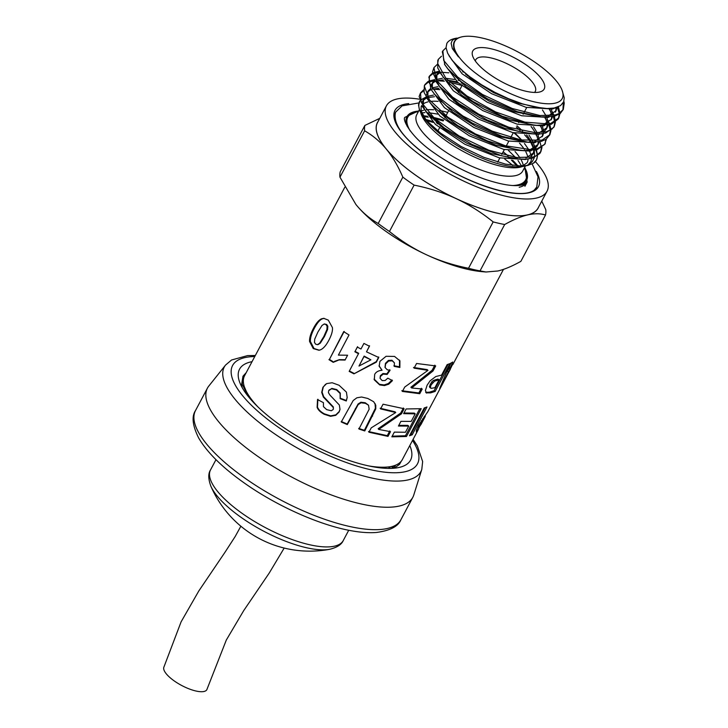 <?xml version="1.0" encoding="UTF-8"?>
<svg xmlns="http://www.w3.org/2000/svg" width="728" height="728" viewBox="0 0 728 728"><rect width="100%" height="100%" fill="white"/><g stroke="black" fill="none" stroke-linecap="round" stroke-linejoin="round"><path stroke-width="1.09" d="M284.193 548.048L269.242 573.036L243.716 610.61L226.308 640.048L207.089 689.043A24.27 8.135 -152 0 1 174.229 680.917A24.27 8.135 -152 0 1 163.755 667.485L181.099 621.849L198.79 590.99L225.143 552.042L235.208 536.472L240.859 526.217M348.73 530.248L343.279 540.504A75.175 25.198 -152 0 1 242.233 513.449A75.175 25.198 -152 0 1 210.519 469.924C208.117 473.582 208.226 478.979 210.829 486.104A107.871 107.871 0 0 0 329.684 549.303L329.684 549.303A72.991 24.461 -152 0 1 241.041 517.335A72.991 24.461 -152 0 1 210.829 486.104L210.829 486.104A72.991 24.461 -152 0 1 210.792 486.022M393.602 468.24L395.613 465.174M401.356 461.097L399.481 464.391L394.248 468.186M252.052 361.661A96.842 32.451 28 0 0 239.712 382.364A96.842 32.451 28 0 0 309.81 443.316A96.842 32.451 28 0 0 399.536 467.349L399.536 467.349A96.842 32.451 28 0 0 409.8 445.545M392.092 468.341L391.91 466.32M255.337 355.473L247.556 355.61L231.559 359.987L225.562 365.065L208.799 386.058A116.307 38.975 28 0 0 207.444 388.106A116.307 38.975 28 0 0 273.564 466.684A116.307 38.975 28 0 0 399.599 505.978A116.307 38.975 28 0 0 412.822 497.306A116.307 38.975 28 0 0 413.768 495.04L421.794 469.405L422.649 461.543L417.344 445.909L413.094 439.357M392.856 467.503L393.393 465.938M379.761 467.795L384.748 467.203M392.256 468.332L393.748 465.838M389.08 468.404L388.761 466.875M390.172 468.395L389.962 466.703M383.165 468.14L382.855 467.503M247.575 393.666L246.501 393.857M398.789 425.37L407.753 425.343L408.708 426.089L398.434 426.026L400.919 421.339L411.193 421.403L415.206 413.841L414.25 413.094L403.976 413.013M419.683 408.927L405.46 435.754L392.174 436.181M415.206 413.841L403.64 413.65L406.124 408.963L421.212 408.69L406.47 436.5L391.837 436.827L394.33 432.123L405.441 432.259L408.708 426.089M405.46 435.754L406.47 436.5M375.038 403.467L375.402 408.217L364.382 430.312L358.649 428.401M364.382 430.312L364.764 430.958L358.95 429.029L369.151 409.218L368.532 405.214L365.201 402.739L360.897 402.229L358.085 404.004L347.192 424.033L341.232 421.485M347.192 424.033L347.311 424.588L341.259 422.003L353.216 400.5L356.875 397.797L361.589 397.015L367.767 398.453L373.664 401.71L375.784 405.25L375.775 408.863L364.764 430.958M368.532 405.214L365.411 403.33L361.043 402.793L358.203 404.559L347.311 424.588M319.274 350.195L314.005 348.512L310.392 341.496C310.192 338.038 311.493 333.661 314.305 328.374C317.08 323.105 319.783 319.911 322.413 318.791L324.151 318.345M318.027 344.608L320.311 343.143L324.479 336.527L327.609 329.466L327.827 326.217L326.69 324.488L324.479 324.006M324.169 324.015L322.013 325.452L317.89 332.05L314.733 339.111L314.478 342.387L315.597 344.144L317.417 344.672L319.61 343.234L323.778 336.618L326.908 329.556L327.109 326.29L325.953 324.542L324.169 324.015L324.925 323.978M328.81 340.331C326.026 345.582 323.196 348.757 320.32 349.877L318.964 350.25L313.258 348.576L309.573 341.496C309.354 338.01 310.647 333.624 313.45 328.346C316.225 323.068 318.937 319.883 321.594 318.791L323.723 318.336L328.292 320.12L332.414 327.555C332.823 330.721 331.622 334.98 328.81 340.331M448.075 364.328L434.079 390.709L429.502 392.155L425.689 392.346M439.075 379.825L434.516 381.163L431.122 384.866L430.366 387.314L431.131 388.361L434.889 387.715L439.075 379.825L438.029 379.097L436.363 379.516L433.524 380.416L431.704 381.918L429.393 386.568L430.13 387.615M429.766 387.46L431.131 388.361M425.898 392.51L426.654 393.093L425.398 390.554L427.127 385.176L430.066 380.853L435.781 376.549L441.587 375.102L447.147 364.619L449.922 363.627L435.171 391.427L430.53 392.893L426.226 392.856M434.079 390.709L435.171 391.427M399.526 360.114L399.472 366.812L393.903 365.747M389.771 369.688L386.868 373.828L382.946 373.519L380.353 375.721L380.043 378.296L382.173 380.589L385.13 380.507L387.824 378.16L392.447 380.644L388.734 384.184L384.493 385.576L379.697 384.921L374.329 379.87L374.683 374.383C375.976 371.963 378.433 370.579 382.054 370.243L379.042 365.756M392.055 379.989L388.361 383.529L384.175 384.939L379.434 384.311L374.083 379.042M380.043 378.296L380.571 376.321L383.174 374.119L387.15 374.447L386.868 373.828M399.472 366.812L399.872 367.476L394.23 366.375L394.44 362.881L391.973 360.251L388.415 360.424L385.449 363.354L385.003 367.267M382.054 370.243L379.179 366.311L379.916 361.37L386.086 356.292L394.531 356.42L399.918 360.851L399.872 367.476M374.329 379.87L374.147 379.297L374.329 379.87M394.44 362.881L392.237 360.861L388.634 361.024L385.64 363.945L385.112 367.576L387.278 369.788L390.062 370.315L387.15 374.447M333.679 362.071L329.438 359.404L344.208 331.422M345.363 359.723L339.385 359.641L334.598 361.352M329.438 359.404L343.707 331.649L349.012 334.98L338.393 355.109L347.602 355.219L345.045 360.069L338.993 359.941L333.233 362.335L328.938 359.632M418.709 425.925L416.525 429.848M418.536 425.188L418.518 425.744M424.615 416.043L425.289 416.407L420.748 423.614L419.692 426.399L421.093 424.288M418.473 426.371L419.355 426.808L418.391 429.393L416.334 431.877L416.398 430.248L418.655 425.234L419.692 426.399M425.289 416.407L424.679 417.49L423.851 417.044M418.655 425.234L427.8 411.684M425.925 414.459L424.979 416.234M378.706 356.975L376.24 361.652L353.954 373.837L349.167 371.389L358.695 353.308L355.091 351.387L357.566 346.692M354.081 373.391L349.367 370.989M369.569 345.782L366.493 351.833L378.769 357.512L376.303 362.189L353.954 373.837M370.907 359.814L364.137 356.083L358.995 366.048L370.907 359.814L364.018 356.529L358.995 366.048M355.091 351.387L357.311 347.065L360.97 349.021L363.927 343.416L369.451 346.228L366.493 351.833M358.495 353.717L354.836 351.761M376.24 361.652L376.303 362.189M421.376 388.261L418.882 392.965L419.747 393.712L402.411 391.436L404.713 387.069L427.982 370.352L427.181 369.606L413.495 367.458M418.882 392.965L401.801 390.727M434.825 365.174L432.141 370.234L410.911 387.251L411.62 387.979L422.24 389.007L419.747 393.712M427.982 370.352L414.086 368.168L416.571 363.481L435.708 365.92L433.024 370.989L411.62 387.979M432.141 370.234L433.024 370.989M450.841 363.199L449.14 367.003L450.286 367.676L453.107 364.082M443.261 380.571L443.971 380.971L450.295 369.378L449.112 368.75L447.219 371.171M440.713 386.213L441.195 386.477L439.694 388.406L450.314 363.454L452.798 362.025L450.286 367.676M451.669 366.302L450.159 369.314M447.201 375.111L441.195 386.477M447.247 371.189L448.375 371.844L443.971 380.971M450.295 369.378L448.375 371.844M333.324 409.081L333.333 406.943L323.714 396.751L322.094 392.092L323.323 386.987L325.58 384.238M333.379 408.963L333.178 407.371L323.378 397.079L321.703 392.392L322.914 387.278L326.635 383.601L332.159 382.746L339.048 385.249L346.419 392.119L347.183 397.506L346.3 400.982L340.14 398.662L340.131 393.529L336.482 389.962L331.568 388.752L328.71 390.636L328.428 392.656L329.902 395.049L339.348 405.023L340.003 409.4L339.148 411.966L335.754 415.324L330.53 416.307L324.178 414.259C320.484 412.266 318.127 409.973 317.126 407.371L317.508 399.545L323.441 402.666L323.432 406.652L326.69 409.637L331.313 410.756L333.178 409.509M340.031 409.145L339.212 411.493L335.836 414.86L330.667 415.87L324.397 413.868C320.766 411.911 318.454 409.637 317.472 407.043L317.899 399.253M347.22 397.242L346.346 400.5L340.276 398.216L340.295 393.102L336.709 389.571L331.859 388.406L329.029 390.299M328.71 390.636L329.393 389.744M346.346 400.5L346.3 400.982M389.78 430.94L387.287 435.653L388.015 436.391L368.941 432.223L371.244 427.855L395.741 412.53L395.077 411.811L380.143 408.235M387.287 435.653L368.495 431.549M403.394 408.008L400.709 413.067L378.141 428.728L378.697 429.429L390.508 431.677L388.015 436.391M395.741 412.53L380.58 408.899L383.055 404.213L404.14 408.745L401.465 413.813L378.697 429.429M400.709 413.067L401.465 413.813M425.116 407.698L411.129 434.061L410.173 434.461M409.473 435.79L424.224 407.98L426.981 406.979L412.23 434.78L409.473 435.79M411.129 434.061L412.23 434.78M368.495 465.875A89.335 29.939 28 0 0 392.064 466.284A89.335 29.939 28 0 0 402.329 459.605L418.391 429.393M344.79 187.251L244.572 375.721A89.335 29.939 28 0 0 244.362 386.805A89.335 29.939 28 0 0 258.294 407.28M244.344 386.768L247.283 393.712L252.052 400.882M248.175 396.341L242.215 384.22L242.997 376.185L246.219 372.636M242.988 376.185L241.514 385.085L242.187 387.596M448.903 55.574L462.062 73.755L491.536 93.694L526.053 107.325L552.388 109.027L555.837 107.671M453.981 42.26L453.735 48.612L458.44 56.866A61.143 20.493 -152 0 1 454.372 41.532A61.143 20.493 -152 0 1 461.325 36.982A61.143 20.493 -152 0 1 461.488 36.937M444.462 64.173L457.803 82.364L487.278 102.22L521.676 115.77L547.911 117.436L549.194 117.035M556.083 110.711L555.327 112.139M555.601 111.502L556.156 107.589M548.275 115.907L556.074 110.711L557.029 107.316M453.944 62.435L470.825 78.524L493.384 92.547L518.372 103.158L542.178 108.208M439.994 72.591L453.335 90.773L482.8 110.638L517.199 124.179L543.434 125.853L544.726 125.444M551.114 119.929L551.706 116.762M551.56 114.769L549.904 109.555M543.825 124.324L551.606 119.128L552.452 116.644M552.57 114.241L551.369 109.273M449.276 70.57L466.293 86.896L488.87 100.937L513.895 111.575L538.711 116.68M435.508 80.981L448.839 99.172L478.314 119.037L512.721 132.587L538.966 134.271L540.249 133.87M543.252 132.405L546.255 129.193M546.637 128.356L547.238 125.18M547.092 123.187L545.427 117.972M539.33 132.742L547.138 127.546L547.975 125.061M548.084 122.659L546.901 117.69M546.136 115.934L542.451 109.928M444.835 79.034L461.852 95.332L484.384 109.346L509.363 119.965L534.17 125.089M431.049 89.426L444.399 107.617L473.864 127.473L508.262 141.005L534.489 142.679L535.772 142.279M542.178 136.746L542.751 133.597M542.615 131.595L540.959 126.381M467.585 75.102L465.811 74.565M440.021 72.709L436.545 75.212M436.054 75.994L435.353 78.397M534.862 141.15L542.66 135.954L543.498 133.479M543.616 131.058L542.424 126.099M464.027 72.172L462.635 71.817M439.494 71.744L436.927 74.338L436.773 80.763M440.358 87.442L457.402 103.758L479.961 117.781L504.959 128.401L529.756 133.506M426.572 97.816L439.894 116.007L469.369 135.872L503.776 149.413L530.02 151.087L531.322 150.687M534.307 149.231L537.3 146.019M537.692 145.172L538.292 141.996M538.147 140.013L536.481 134.798M535.417 132.714L531.267 126.627M463.117 83.511L461.315 82.974M457.284 81.891L447.629 80.153M443.407 79.907L436.755 80.708M435.535 81.127L432.077 83.629M431.631 84.293L430.876 86.787M530.394 149.568L538.183 144.362L539.029 141.878M539.148 139.485L537.956 134.516M537.191 132.769L533.515 126.754M459.878 80.672L458.167 80.235M454.7 79.461L445.891 78.296M442.369 78.296L436.427 79.47M435.026 80.162L432.45 82.746L432.296 89.153L438.939 88.325M435.854 95.814L452.871 112.13L475.439 126.172L500.455 136.809L525.279 141.915M422.094 106.224L435.426 124.415L464.901 144.281L499.308 157.83L525.543 159.505L526.808 159.104M529.829 157.639L532.969 154.19M533.233 153.581L533.806 150.414M533.66 148.43L532.013 143.207M530.949 141.123L526.781 135.035M431.067 89.535L427.618 92.01M430.539 88.57L427.982 91.164L426.408 95.213M525.925 157.976L533.715 152.78L534.552 150.305M534.67 147.893L533.488 142.925M532.714 141.177L529.029 135.162M459.523 90.272L458.749 90.035M437.901 86.714L431.95 87.879M427.982 91.164L427.818 97.57M431.422 104.277L448.448 120.575L470.98 134.589L495.959 145.209L520.757 150.323M541.987 147.438L540.922 151.506L535.926 155.956L532.978 157.011L516.698 157.503L488.834 150.186L459.04 135.936L434.507 118.4L421.13 102.02L420.529 92.884L423.578 89.881M516.98 125.826L522.668 131.004M526.562 135.017L528.064 136.709M534.216 145.181L535.399 147.42M535.717 148.102L536.063 148.922M536.445 149.904L537.51 155.091M537.51 155.865L536.463 159.923L533.287 163.336A66.912 22.422 28 0 0 536.318 160.178A66.912 22.422 28 0 0 537.255 156.038M537.209 155.273A66.912 22.422 28 0 0 535.79 150.059M532.45 144.217A66.912 22.422 28 0 0 531.759 143.252M530.084 141.086A66.912 22.422 28 0 0 528.81 139.567L524.624 134.826M522.604 132.778L522.031 132.214M520.165 130.448L516.334 127.045M439.876 89.635L432.332 89.107M423.678 90.718L420.238 93.512M420.529 92.884L419.128 96.524L425.234 110.665L444.235 127.928L471.944 144.39L501.628 155.765L518.928 159.004L526.198 159.15L532.332 158.213L539.794 153.544L540.413 152.48M546.446 139.048L544.608 144.344L537.446 148.594L530.366 149.568L505.296 145.746L475.411 133.952L447.911 117.244L429.429 99.854L424.369 86.177L424.997 84.475L428.055 81.472M428.792 81.099L434.725 79.625M447.947 80.49L458.613 83.074M531.049 126.608L532.514 128.255M540.613 152.052L541.341 147.884M541.295 147.083L539.903 141.714M537.255 136.646L536.072 134.862M461.261 85.312L449.613 82.146M444.335 81.218L436.782 80.699M434.043 80.844L428.956 81.955M428.155 82.291L424.688 85.121M424.997 84.475L424.36 85.677L424.06 92.429L429.738 102.275L435.035 108.09L457.857 125.68L487.087 140.777L515.733 149.568L523.323 150.587L536.973 149.759L544.762 144.299M550.932 130.612L549.877 134.68L541.932 140.186L520.939 139.958L492.174 131.14L462.835 115.98L439.994 98.316L429.129 82.628L429.474 76.058L432.523 73.055M433.269 72.673L439.202 71.217M545.045 143.716L545.818 139.476M541.732 128.246L540.549 126.444M451.788 73.291L451.324 73.2M448.821 72.809L441.277 72.272M438.529 72.418L433.433 73.546M432.623 73.892L429.211 76.631M428.956 77.032L430.839 89.071L434.17 93.803L446.473 105.924L472.299 123.123L502.147 136.354L527.855 142.188L541.277 141.387L546.155 139.248L549.877 134.68M555.4 122.204L554.345 126.272L551.924 129.147L546.391 131.768L535.326 132.714L508.845 127.263L478.851 114.287L452.579 97.106L436.336 80.08L433.943 67.64L437 64.656M547.638 119.947L548.821 122.186M549.14 122.877L549.485 123.687M549.858 124.661L550.932 129.848M549.522 135.281L550.286 131.049M550.25 130.257L548.848 124.898M546.2 119.829L545.017 118.036M433.943 67.649L432.496 71.99L439.384 86.314L459.204 103.795L487.25 120.056L516.816 130.994L532.332 133.761L540.84 133.816L545.754 132.978L553.853 127.209M559.878 113.805L558.831 117.854L550.869 123.36L548.048 123.951L524.924 122.113L495.495 111.885L466.857 95.923L445.891 78.296L437.637 63.445L438.42 59.232L441.477 56.229M552.115 111.548L553.298 113.777M553.608 114.451L553.962 115.27M554.336 116.243L555.4 121.43M554.026 126.827L554.763 122.65M554.709 121.84L553.316 116.48M550.677 111.42L549.494 109.619M437.783 60.442L437.756 68.032L443.152 77.032L449.586 83.948L472.991 101.511L502.393 116.307L530.776 124.606L536.736 125.353L551.351 124.233L558.176 119.064L558.822 117.854M563.863 101.283L564.236 103.176L563.29 109.446L558.758 113.668L555.346 114.942L539.939 115.543L512.275 108.517L482.427 94.467L457.594 76.977L443.734 60.47L442.888 50.814L446.055 47.757M558.403 106.798L559.878 113.031M558.467 118.473L559.24 114.232M559.195 113.432L557.411 107.189M442.378 51.788L444.854 64.801L447.584 68.559L461.27 81.8L487.542 98.872L517.417 111.73L541.295 116.944L554.7 116.143L560.232 113.523L563.299 109.446M389.453 231.486C401.283 241.004 413.595 248.758 426.399 254.736A91.018 30.503 -152 0 1 356.493 205.196C362.699 212.685 369.933 218.791 378.187 223.496A101.137 33.898 28 0 0 389.453 231.486L414.105 185.112A101.137 33.898 -152 0 1 402.848 177.132C397.979 165.92 392.474 156.575 386.313 149.103C380.153 141.651 372.927 135.554 364.628 130.803A101.137 33.898 -152 0 1 364.874 125.434L379.77 118.346M486.004 271.999L482.437 271.699A91.018 30.503 -152 0 1 426.399 254.736C439.221 260.688 453.253 265.201 468.514 268.277A101.137 33.898 28 0 0 480.025 270.898L486.004 271.999L497.861 270.989C504.486 269.424 512.157 266.221 520.857 261.361L545.518 214.997C540.203 213.404 534.252 213.377 527.682 214.897A91.018 30.503 28 0 0 538.638 207.016M356.493 205.196A91.018 30.503 -152 0 1 355.837 204.377A91.018 30.503 -152 0 1 355.828 204.377L356.493 205.196M364.874 125.434L340.222 171.808A101.137 33.898 28 0 0 339.967 177.177L355.837 204.377M528.828 139.585L529.802 141.068M531.158 143.334L533.542 148.485M534.343 151.233L534.616 156.493M534.416 157.53L532.204 161.789L528.182 164.792A63.372 21.239 28 0 1 526.271 165.638M425.607 97.288L420.375 100.091M419.647 101.01L418.509 104.877L419.437 109.528L422.003 114.469L427.609 121.549L440.422 133.015L461.015 146.455L483.792 157.321L505.46 164.109L520.729 166.002L527.527 165.429L533.287 163.336M424.915 97.825A63.372 21.239 28 0 0 420.575 100.673M419.865 101.674A63.372 21.239 28 0 0 419.619 109.983M419.437 109.528L419.829 110.565A63.372 21.239 28 0 0 446.319 138.557A63.372 21.239 28 0 0 524.424 166.184L528.501 165.22M378.023 121.622A91.018 30.503 28 0 0 386.313 149.103A91.018 30.503 28 0 0 456.219 198.653A91.018 30.503 28 0 0 527.682 214.897C521.102 216.444 513.431 219.647 504.677 224.524A101.137 33.898 -152 0 1 493.165 221.904C481.272 212.339 468.95 204.586 456.219 198.653C443.479 192.729 429.447 188.215 414.105 185.112M426.845 120.712L433.278 122.431M437.291 123.623L439.457 124.306M541.769 201.137L545.773 209.628A101.137 33.898 -152 0 1 545.518 214.997M562.107 90.308A60.861 20.393 28 0 0 518.054 51.997A60.861 20.393 28 0 0 461.661 36.901A60.861 20.393 28 0 0 480.353 76.631A60.861 20.393 28 0 0 555.218 103.139A60.861 20.393 28 0 0 562.107 90.308L564.245 97.816L563.663 101.82L560.542 105.615L554.208 108.035L547.083 108.536L534.416 106.989L522.34 103.813L508.453 98.68L494.858 92.32L481.663 84.83L469.642 76.631L459.987 68.614L451.997 60.078L447.647 53.208L446.046 47.657L446.837 43.416A66.912 22.422 -152 0 1 454.327 38.639L456.565 38.111M459.113 37.656L453.471 39.458L452.043 40.868L451.132 43.38L452.352 48.594L458.44 56.866M504.677 224.524L480.025 270.898M364.628 130.803L339.967 177.177M562.953 110.028L563.272 102.675M434.461 96.742L427.8 97.525M426.599 97.943L423.123 100.464M422.631 101.237L421.921 103.622M524.451 143.58A61.143 20.493 -152 0 1 525.989 145.636L524.56 143.58M521.812 140.113L515.133 133.169M433.424 95.122L427.473 96.296M426.08 96.988L423.505 99.581L423.35 105.997M426.926 112.667L443.962 128.993L466.53 143.016L491.546 153.644L516.352 158.74M514.014 132.906A61.143 20.493 -152 0 1 521.43 140.049M493.165 221.904L468.514 268.277M402.848 177.132L378.187 223.496M525.98 145.636L528.674 149.595M529.565 151.206L531.249 155.61M531.404 156.365L531.54 157.348M531.586 158.404L530.967 161.48L528.182 164.792M539.548 92.028A40.45 13.559 28 0 0 539.594 92.019A40.45 13.559 28 0 0 514.842 58.04A40.45 13.559 28 0 0 472.827 56.52A40.45 13.559 28 0 0 502.065 81.955A40.45 13.559 28 0 0 539.548 92.028M534.498 92.447A33.715 11.302 28 0 0 535.262 91.446A33.715 11.302 28 0 0 510.801 65.638A33.715 11.302 28 0 0 475.73 59.787A33.715 11.302 28 0 0 475.329 60.988M419.21 99.172A90.955 30.485 28 0 0 386.422 105.833L377.477 122.659A90.955 30.485 28 0 0 429.083 184.048A90.955 30.485 28 0 0 527.627 214.86A90.955 30.485 28 0 0 538.083 208.053L547.028 191.227A90.955 30.485 28 0 0 535.371 161.571M512.767 165.411A90.955 30.485 28 0 0 504.75 159.059M438.438 123.496A90.955 30.485 28 0 0 436.29 122.741M432.186 121.376A90.955 30.485 28 0 0 425.753 119.447M386.422 105.833A90.955 30.485 28 0 0 438.029 167.213A90.955 30.485 28 0 0 536.572 198.034A90.955 30.485 28 0 0 547.028 191.227M421.039 99.472A90.955 30.485 28 0 0 420.147 99.317M254.764 356.565A104.705 35.09 28 0 0 276.758 426.135A104.705 35.09 28 0 0 385.649 472.272A104.705 35.09 28 0 0 412.512 440.449M387.669 528.419A116.307 38.975 28 0 0 400.891 519.746C398.225 526.426 390.053 530.667 376.376 532.477C369.196 533.023 361.024 532.477 351.842 530.839C319.911 525.352 276.376 505.869 243.789 482.646C222.186 467.321 207.143 452.434 198.671 437.983C192.529 425.643 191.473 416.489 195.513 410.546A116.307 38.975 28 0 0 244.572 477.887A116.307 38.975 28 0 0 387.669 528.419M225.562 365.065A111.338 37.319 28 0 0 271.235 431.495A111.338 37.319 28 0 0 408.226 479.87A111.338 37.319 28 0 0 421.794 469.405M372.226 415.451L372.609 416.107M375.402 408.217L375.775 408.863M375.43 404.613L375.784 405.25M355.328 408.626L355.446 409.181M358.085 404.004L358.203 404.559M360.897 402.229L361.043 402.793M365.201 402.739L365.411 403.33M322.413 318.791L321.594 318.791M314.305 328.374L313.45 328.346M310.392 341.496L309.573 341.496M314.005 348.512L313.258 348.576M326.69 324.488L325.953 324.542M327.827 326.217L327.109 326.29M327.609 329.466L326.908 329.556M324.479 336.527L323.778 336.618M320.311 343.143L319.61 343.234M429.393 386.568L430.366 387.314M430.157 384.129L431.122 384.866M431.704 381.918L432.678 382.664M433.524 380.416L434.516 381.163M436.363 379.516L437.392 380.253M429.502 392.155L430.53 392.893M379.434 384.311L379.697 384.921M384.175 384.939L384.493 385.576M388.361 383.529L388.734 384.184M380.353 375.721L380.571 376.321M382.946 373.519L383.174 374.119M385.449 363.354L385.64 363.945M388.415 360.424L388.634 361.024M391.973 360.251L392.237 360.861M419.847 423.086L420.748 423.614M421.248 420.784L422.094 421.275M422.504 418.9L423.341 419.374M416.735 429.547L417.918 430.193M335.836 414.86L335.754 415.324M339.212 411.493L339.148 411.966M518.381 185.504A67.759 22.704 28 0 0 524.66 167.385M418.7 111.047A67.759 22.704 28 0 0 407.198 126.381M512.885 185.531A66.748 22.368 28 0 0 524.306 168.05M418.345 111.712A66.748 22.368 28 0 0 410.246 130.958M419.464 109.6L416.725 114.751A60.005 20.111 28 0 0 441.914 149.413A60.005 20.111 28 0 0 515.788 175.584A60.005 20.111 28 0 0 522.686 171.089L525.425 165.948M523.295 165.393A60.005 20.111 28 0 0 521.366 160.26M519.919 157.83A60.005 20.111 28 0 0 515.051 151.579M447.756 112.403A60.005 20.111 28 0 0 439.648 110.574M433.642 109.782A60.005 20.111 28 0 0 426.189 109.819M423.56 110.274A60.005 20.111 28 0 0 421.112 111.056M420.72 112.612A60.005 20.111 28 0 0 446.391 140.995A60.005 20.111 28 0 0 520.265 167.167A60.005 20.111 28 0 0 522.231 166.585M520.638 166.002L523.487 165.329L527.163 162.681A60.005 20.111 28 0 0 528 159.004M527.846 157.394A60.005 20.111 28 0 0 525.834 151.843M524.397 149.413A60.005 20.111 28 0 0 519.519 143.161M441.705 101.774A60.005 20.111 28 0 0 440.795 101.647M438.11 101.365A60.005 20.111 28 0 0 430.658 101.41M428.028 101.865A60.005 20.111 28 0 0 422.913 104.24M421.694 105.551A60.005 20.111 28 0 0 421.203 106.343L421.057 110.838L425.871 119.601M408.736 103.622A81.245 27.227 28 0 0 429.092 157.312A81.245 27.227 28 0 0 511.584 192.975A81.245 27.227 28 0 0 536.372 171.471M517.917 165.911A69.105 23.16 28 0 0 512.639 160.215M510.565 158.222A69.105 23.16 28 0 0 510.055 157.749M508.126 156.001A69.105 23.16 28 0 0 503.148 151.833M443.616 120.184A69.105 23.16 28 0 0 433.451 117.436M430.994 116.926A69.105 23.16 28 0 0 430.266 116.78M427.573 116.316A69.105 23.16 28 0 0 423.25 115.77M519.2 187.269A69.105 23.16 28 0 0 527.145 182.1L524.806 167.103M524.915 186.304L527.145 182.1L523.332 184.621C515.824 186.978 503.048 185.203 484.994 179.288C467.285 173.018 450.532 164.355 434.743 153.308C410.137 136.718 401.665 118.564 405.114 117.208A69.105 23.16 28 0 0 405.105 117.217L418.846 110.765M215.979 459.668L210.519 469.924M329.684 549.303C337.055 547.474 341.587 544.544 343.279 540.504M400.891 519.746L412.822 497.306M195.513 410.546L207.444 388.106M334.834 361.197L334.361 361.498M418.427 425.771L419.592 426.435M449.112 368.75L449.822 367.403M427.6 412.066L443.416 382.327M452.907 364.482L503.485 269.36M420.893 424.688L425.088 416.789M382.182 468.059L382.446 467.549L382.182 468.059M453.935 42.342L454.372 41.532M546.255 129.202L547.138 127.537M436.045 75.994L436.927 74.338M431.577 84.412L432.45 82.755M532.832 154.436L533.715 152.78M540.285 152.716L540.931 151.506M544.762 144.308L545.399 143.097M428.828 77.268L429.474 76.058M553.708 127.482L554.354 126.272M437.774 60.442L438.42 59.232M442.251 52.025L442.842 50.905M422.622 101.237L423.505 99.581M425.234 110.665L428.337 114.523M518.928 159.004L513.986 158.595M429.738 102.275L432.841 106.133M523.323 150.587L518.391 150.177M434.17 93.803L437.273 97.67M527.855 142.188L522.922 141.769M438.675 85.44L441.778 89.298M532.332 133.761L527.4 133.351M443.152 77.032L446.255 80.89M536.736 125.353L531.804 124.934M447.584 68.559L450.687 72.427M541.295 116.944L536.354 116.535M543.607 108.345L540.804 108.108M452.452 60.642L455.2 64.073M521.466 165.857L517.963 160.442M515.36 157.33L508.472 150.496M437.837 114.105L428.737 112.749M424.897 112.631L421.749 112.84M497.679 162.117L499.881 157.976M501.774 154.418L504.358 149.559M506.242 146.01L508.827 141.15M510.719 137.592L513.304 132.733M518.664 122.668L519.028 121.976M523.132 114.251L523.496 113.568M524.142 112.358L526.726 107.498M437.865 130.994L439.521 127.882M440.404 126.226L440.849 125.389M444.881 117.818L445.327 116.971M445.964 115.77L448.466 111.056M449.349 109.4L449.795 108.563M453.826 100.992L454.272 100.155M458.294 92.574L458.74 91.737M459.386 90.527L461.889 85.822M462.771 84.166L463.217 83.329M467.249 75.748L467.604 75.066M536.673 187.16C528.428 203.576 469.05 186.095 429.283 157.339C403.803 139.039 392.574 123.978 395.586 112.148M516.944 165.847L511.402 160.087M509.172 158.022L508.526 157.439M443.216 120.939L434.652 118.528M432.05 117.927L431.14 117.736M428.291 117.19L423.705 116.516M394.021 117.272L395.541 112.239L402.065 105.888L418.773 102.948M532.141 163.955L538.028 176.84L536.764 186.978L533.305 191.328"/></g></svg>
